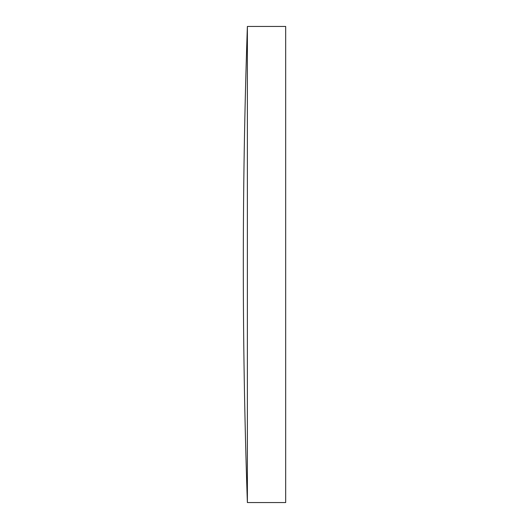 <?xml version="1.0" encoding="UTF-8"?>
<svg xmlns="http://www.w3.org/2000/svg" width="529" height="529" viewBox="0 0 529 529"><rect width="100%" height="100%" fill="white"/><g stroke="black" fill="none" stroke-linecap="round" stroke-linejoin="round"><path stroke-width="0.79" d="M285.686 26.45L285.686 502.55L247.38 502.55L247.38 26.45L285.686 26.45M247.38 26.45A6965.303 6965.303 0 0 0 247.38 502.55"/></g></svg>
